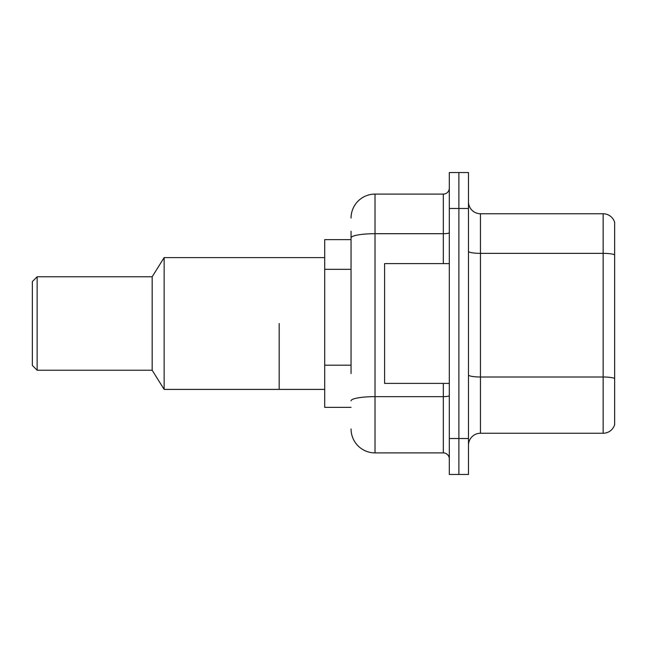 <?xml version="1.0" encoding="UTF-8"?>
<svg xmlns="http://www.w3.org/2000/svg" width="647" height="647" viewBox="0 0 647 647"><rect width="100%" height="100%" fill="white"/><g stroke="black" fill="none" stroke-linecap="round" stroke-linejoin="round"><path stroke-width="0.97" d="M351.054 260.943L351.054 231.246L351.054 239.633L324.697 239.633L324.697 407.367L351.054 407.367M351.054 373.57L351.054 231.246M449.309 438.52L449.309 474.469L458.893 474.469L458.893 438.52L458.893 474.469L468.477 474.469L468.477 438.52L458.893 438.52L458.893 208.48L458.893 438.52L449.309 438.52L449.309 208.48L458.893 208.48L458.893 172.531L458.893 208.48L468.477 208.48L468.477 438.52M468.477 208.48L468.477 172.531L449.309 172.531L449.309 208.48M351.054 218.063A23.963 23.963 0 0 1 375.017 194.1L375.017 452.9L443.316 452.9L443.316 383.404M375.017 194.1L443.316 194.1A5.993 5.993 0 0 0 449.309 188.107M449.309 458.893A5.993 5.993 0 0 0 443.316 452.9M375.017 452.9A23.963 23.963 0 0 1 351.054 428.937M468.477 445.233A11.978 11.978 0 0 1 480.454 433.247L603.15 433.247L603.15 213.753L480.454 213.753A11.978 11.978 0 0 1 468.477 201.767A11.978 11.978 0 0 0 480.454 213.753L480.454 433.247M614.65 222.374A11.978 11.978 0 0 0 603.15 213.753A11.978 11.978 0 0 1 614.65 222.374L614.65 424.626A11.978 11.978 0 0 1 603.15 433.247M614.65 255.015L614.65 378.503A11.978 2.078 180 0 0 603.15 376.999L480.454 376.999A11.978 2.078 -0 0 1 468.477 374.92M449.309 263.596L384.609 263.596L384.609 383.404L449.309 383.404M279.172 323.5L279.172 389.397L279.172 323.5M324.697 257.603L164.144 257.603L164.144 389.397L324.697 389.397M164.144 257.603L152.166 276.77L152.166 370.23L164.144 389.397M152.166 276.77L37.146 276.77L37.146 370.23L152.166 370.23M37.146 276.77L32.35 281.566L32.35 365.434L37.146 370.23M351.054 269.33L324.697 269.33M351.054 365.183L324.697 365.183M449.309 395.608A5.993 1.043 0 0 1 443.316 396.651L375.017 396.651A23.963 4.165 180 0 0 351.054 400.817M351.054 237.861A23.963 4.165 180 0 1 375.017 233.704L443.316 233.704L443.316 194.1M443.316 263.596L443.316 233.704A5.993 1.043 0 0 0 449.309 232.661M614.65 254.853A11.978 2.078 180 0 0 603.15 253.357L480.454 253.357A11.978 2.078 -0 0 1 468.477 251.271"/></g></svg>
